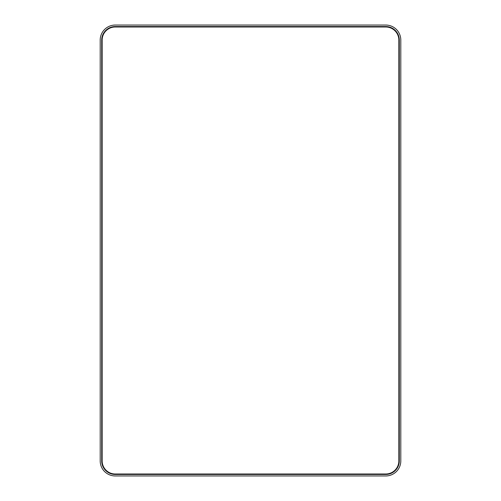 <?xml version="1.0" encoding="UTF-8"?>
<svg xmlns="http://www.w3.org/2000/svg" width="501" height="501" viewBox="0 0 501 501"><rect width="100%" height="100%" fill="white"/><g stroke="black" fill="none" stroke-linecap="round" stroke-linejoin="round"><path stroke-width="0.75" d="M115.23 474.447L385.77 474.447A13.527 13.527 0 0 0 399.297 460.92L399.297 40.08A13.527 13.527 0 0 0 385.77 26.553L115.23 26.553A13.527 13.527 0 0 0 101.703 40.08L101.703 460.92A13.527 13.527 0 0 0 115.23 474.447L385.77 474.447A13.527 13.527 0 0 0 399.297 460.92L399.297 40.08A13.527 13.527 0 0 0 385.77 26.553L115.23 26.553A13.527 13.527 0 0 0 101.703 40.08L101.703 460.92A13.527 13.527 0 0 0 115.23 474.447M385.77 25.05L115.23 25.05A15.03 15.03 0 0 0 100.2 40.08L100.2 460.92A15.03 15.03 0 0 0 115.23 475.95L385.77 475.95A15.03 15.03 0 0 0 400.8 460.92L400.8 40.08A15.03 15.03 0 0 0 385.77 25.05M115.23 473.996L385.77 473.996A13.076 13.076 0 0 0 398.846 460.92L398.846 40.08A13.076 13.076 0 0 0 385.77 27.004L115.23 27.004A13.076 13.076 0 0 0 102.154 40.08L102.154 460.92A13.076 13.076 0 0 0 115.23 473.996L385.77 473.996A13.076 13.076 0 0 0 398.846 460.92L398.846 40.08A13.076 13.076 0 0 0 385.77 27.004L115.23 27.004A13.076 13.076 0 0 0 102.154 40.08L102.154 460.92A13.076 13.076 0 0 0 115.23 473.996"/></g></svg>
